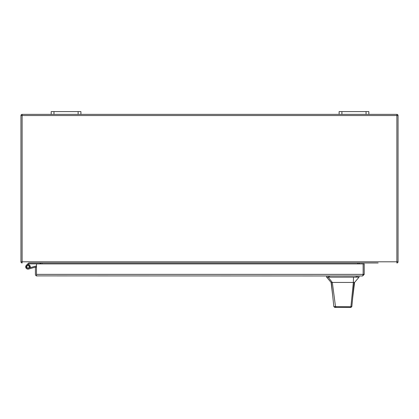 <?xml version="1.0" encoding="UTF-8"?>
<svg xmlns="http://www.w3.org/2000/svg" width="419" height="419" viewBox="0 0 419 419"><rect width="100%" height="100%" fill="white"/><g stroke="black" fill="none" stroke-linecap="round" stroke-linejoin="round"><path stroke-width="0.63" d="M36.479 266.128A1.325 1.325 0 0 0 35.683 266.107L28.392 268.197A1.393 1.393 0 0 1 26.622 267.023A1.393 1.393 0 0 1 28.068 265.468A1.393 1.393 0 0 1 29.372 267.144L30.247 267.327A2.284 2.284 0 0 0 28.11 264.578A2.284 2.284 0 0 0 25.737 267.128A2.284 2.284 0 0 0 28.639 269.056L35.929 266.966A0.429 0.429 0 0 1 36.416 267.154M30.833 268.427L28.639 269.056M36.479 274.414L36.479 263.912L364.211 263.912L364.211 274.377L362.603 275.98L36.479 275.891A1.603 1.603 0 0 1 35.411 274.377L35.411 267.154L36.479 267.154L36.479 275.891L37.013 275.98M362.603 275.98L363.09 274.602M364.211 274.377L363.137 274.377L363.137 263.912L363.137 274.377L36.479 274.377L36.479 275.891M53.978 111.59L51.191 111.59L51.191 114.366L53.978 114.366L53.978 111.59L78.128 111.59L78.128 114.366L53.978 114.366M78.128 114.366L80.914 114.366L80.914 111.59L78.128 111.59M341.909 111.59L339.123 111.59L339.123 114.366L341.909 114.366L341.909 111.59L366.059 111.59L366.059 114.366L341.909 114.366M366.059 114.366L368.846 114.366L368.846 111.59L366.059 111.59M352.683 297.809L354.574 282.448L354.165 282.448L351.834 306.608L350.944 307.41L336.211 307.41L335.53 306.787L332.325 282.448L328.114 277.169L326.642 277.169L331.099 282.448L353.348 282.448L350.907 306.75L351.834 306.608M338.054 307.41L334.723 307.41L333.838 306.614L331.319 282.448M347.204 282.448L348.676 282.448M350.609 307.41L349.881 307.41M344.277 307.41L343.313 307.41M341.129 307.41L340.537 307.41M333.838 306.614L350.907 306.75L350.132 307.41M354.165 282.448L353.348 282.448L353.516 277.169L328.114 277.169M354.574 282.448L359.036 277.169L353.516 277.169M334.723 307.41L336.211 307.41M337.635 307.41L348.037 307.41M26.392 265.243L28.01 263.63L28.639 264.258L28.901 263.996A0.429 0.429 0 0 1 29.21 263.87L40.135 263.87L40.135 263.069A1.168 1.168 0 0 1 40.826 263.912A1.168 1.168 0 0 0 40.135 263.069M378.137 262.98L29.136 262.98A1.325 1.325 0 0 0 28.272 263.362L28.01 263.63M28.303 264.593L28.639 264.258M30.247 267.327A2.284 2.284 0 0 1 30.131 267.699M26.297 265.892L26.297 267.825L29.718 267.825L29.718 265.892L26.297 265.892M376.508 262.98L372.334 262.98M359.958 262.98A1.168 1.168 0 0 0 358.811 263.912A1.168 1.168 0 0 1 359.958 262.98L39.679 262.98A1.168 1.168 0 0 1 40.826 263.912A1.168 1.168 0 0 0 39.679 262.98M40.135 262.98L41.591 262.98M358.046 262.98L370.705 262.98M22.118 114.366L22.118 261.807L20.95 261.807A1.168 1.168 0 0 0 22.118 262.98A1.168 1.168 0 0 1 20.95 261.807L20.95 115.539A1.168 1.168 0 0 1 22.118 114.366L396.882 114.366A1.168 1.168 0 0 1 398.05 115.539L20.95 115.539M398.05 261.807L398.05 115.539A1.168 1.168 0 0 0 396.882 114.366L396.882 261.807L398.05 261.807A1.168 1.168 0 0 1 396.882 262.98A1.168 1.168 0 0 0 398.05 261.807M356.197 277.169L356.197 275.98M329.481 275.98L329.481 277.169M357.349 277.169L357.349 275.98M328.328 277.169L328.328 275.98M22.118 262.98L22.118 261.807L396.882 261.807L396.882 262.98M42.02 262.98L42.02 263.912M357.617 262.98L357.617 263.912M332.717 295.882L331.099 282.448M359.036 277.169L359.036 275.98M326.642 277.169L326.642 275.98"/></g></svg>
